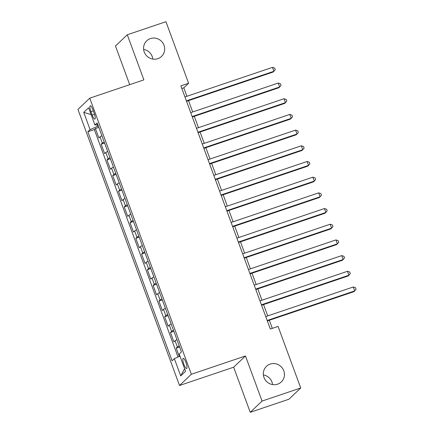 <?xml version="1.0" encoding="UTF-8"?>
<svg xmlns="http://www.w3.org/2000/svg" width="434" height="434" viewBox="0 0 434 434"><rect width="100%" height="100%" fill="white"/><g stroke="black" fill="none" stroke-linecap="round" stroke-linejoin="round"><path stroke-width="0.65" d="M263.389 374.927A10.758 10.383 -133.5 0 1 272.568 384.584M270.198 364.093A10.758 10.383 -133.5 0 1 282.794 368.77A10.758 10.383 -133.5 0 1 281.303 381.936A10.758 10.383 -133.5 0 1 277.581 384.177A10.758 10.383 -133.5 0 1 264.979 379.506A10.758 10.383 -133.5 0 1 266.476 366.339A10.758 10.383 -133.5 0 1 270.198 364.093M143.627 49.416A10.758 10.383 -133.5 0 1 152.806 59.073M150.43 38.588A10.758 10.383 -133.5 0 1 163.032 43.259A10.758 10.383 -133.5 0 1 161.54 56.425A10.758 10.383 -133.5 0 1 157.819 58.666A10.758 10.383 -133.5 0 1 145.216 53.995A10.758 10.383 -133.5 0 1 146.714 40.829A10.758 10.383 -133.5 0 1 150.43 38.588M185.931 362.471A5.382 1.286 -108.7 0 0 183.186 358.343A5.382 1.286 -108.7 0 0 183.886 364.414A5.382 1.286 -108.7 0 0 186.631 368.537A5.382 1.286 -108.7 0 0 185.931 362.471M250.244 412.3L262.06 401.065L245.47 355.961L233.649 367.202L250.244 412.3L288.903 399.231L300.724 387.996L278.069 326.422L270.333 329.037L180.875 85.883L188.606 83.274L165.951 21.7L127.292 34.769L115.471 46.004L129.695 84.668M233.649 367.202L179.524 385.495L77.941 109.406L89.762 98.165L191.345 374.26L179.524 385.495M101.914 135.755A6.727 0.722 159.8 0 0 100.042 136.84L98.876 137.947L95.409 128.535L98.833 127.379M104.22 142.032A6.727 0.722 159.8 0 0 102.348 143.117L101.182 144.224L104.605 143.068M101.182 144.224L104.648 153.636L105.815 152.529A6.727 0.722 159.8 0 1 107.686 151.444M113.458 167.128A6.727 0.722 159.8 0 0 111.587 168.213L110.42 169.325L106.954 159.913L110.377 158.757M119.231 182.817A6.727 0.722 159.8 0 0 117.359 183.902L116.193 185.009L112.726 175.596L116.144 174.441M124.997 198.506A6.727 0.722 159.8 0 0 123.126 199.591L121.959 200.698L118.498 191.286L121.916 190.13M130.77 214.19A6.727 0.722 159.8 0 0 128.898 215.275L127.732 216.387L124.27 206.975L127.688 205.819M136.542 229.879A6.727 0.722 159.8 0 0 134.67 230.964L133.504 232.071L130.043 222.658L133.46 221.503M142.314 245.568A6.727 0.722 159.8 0 0 140.442 246.653L139.276 247.76L135.815 238.347L139.233 237.192M148.086 261.252A6.727 0.722 159.8 0 0 146.215 262.337L145.048 263.443L141.587 254.036L145.005 252.876M153.858 276.941A6.727 0.722 159.8 0 0 151.987 278.026L150.82 279.133L147.359 269.72L150.777 268.565M159.631 292.63A6.727 0.722 159.8 0 0 157.759 293.709L156.593 294.822L153.131 285.409L156.549 284.254M165.403 308.314A6.727 0.722 159.8 0 0 163.531 309.399L162.365 310.505L158.904 301.093L162.321 299.937M171.175 324.003A6.727 0.722 159.8 0 0 169.303 325.088L168.137 326.194L164.67 316.782L168.094 315.626M176.947 339.686A6.727 0.722 159.8 0 0 175.076 340.771L173.909 341.884L170.443 332.471L173.866 331.316M90.934 111.663L92.203 115.113A5.213 1.248 -108.7 0 0 94.867 119.111A5.213 1.248 -108.7 0 0 94.183 113.231L92.914 109.78A5.213 1.248 -108.7 0 0 90.256 105.787A5.213 1.248 -108.7 0 0 90.934 111.663L93.315 110.86M96.934 124.65L97.547 126.316L90.082 129.625L87.847 131.752L172.114 360.784L174.349 358.658L180.701 375.909L185.557 371.298L179.209 354.041L181.445 351.914L97.178 122.882L94.938 125.008L97.775 124.504M90.082 129.625L83.735 112.368L88.59 107.751L94.938 125.008M95.409 128.535L94.341 129.554L178.032 357.025M179.253 345.963A6.727 0.722 -20.2 0 0 177.381 347.048L176.215 348.155L179.275 356.477M170.443 332.471L171.609 331.359A6.727 0.722 -20.2 0 1 173.481 330.274M164.67 316.782L165.837 315.675A6.727 0.722 -20.2 0 1 167.708 314.59M158.904 301.093L160.065 299.986A6.727 0.722 -20.2 0 1 161.936 298.901M153.131 285.409L154.298 284.297A6.727 0.722 -20.2 0 1 156.169 283.218M147.359 269.72L148.526 268.613A6.727 0.722 -20.2 0 1 150.397 267.528M141.587 254.036L142.753 252.924A6.727 0.722 -20.2 0 1 144.625 251.839M135.815 238.347L136.981 237.241A6.727 0.722 -20.2 0 1 138.853 236.156M130.043 222.658L131.209 221.552A6.727 0.722 -20.2 0 1 133.081 220.467M124.27 206.975L125.437 205.862A6.727 0.722 -20.2 0 1 127.308 204.777M118.498 191.286L119.665 190.179A6.727 0.722 -20.2 0 1 121.536 189.094M112.726 175.596L113.892 174.49A6.727 0.722 -20.2 0 1 115.764 173.405M106.954 159.913L108.12 158.801A6.727 0.722 -20.2 0 1 109.992 157.716M98.339 126.05L97.547 126.316M262.06 401.065L300.724 387.996M245.47 355.961L191.345 374.26M89.762 98.165L143.887 79.872L127.292 34.769M186.924 96.283L183.815 87.825L188.606 83.274M272.313 328.364L269.33 320.259M267.729 315.903L263.557 304.57M261.957 300.214L257.791 288.887M256.185 284.53L252.018 273.198M250.413 268.841L246.246 257.508M244.64 253.152L240.474 241.825M238.868 237.469L234.702 226.136M233.096 221.779L228.93 210.452M227.324 206.09L223.157 194.763M221.557 190.407L217.385 179.074M215.785 174.718L211.613 163.39M210.013 159.034L205.841 147.701M204.24 143.345L200.069 132.012M198.468 127.656L194.296 116.328M192.696 111.972L188.53 100.639M181.835 88.498L183.815 87.825M94.341 129.554L87.847 131.752M176.215 348.155L179.638 346.999M174.349 358.658L179.985 356.162M91.113 114.609L83.735 112.368M180.701 375.909L184.591 368.678M186.549 101.306L273.116 72.044L273.914 71.284L186.387 100.872M272.471 67.362L274.673 68.084L275.254 69.657L273.914 71.284L272.471 67.362L184.944 96.95M192.322 116.996L278.888 87.728L279.686 86.968L192.159 116.562M278.243 83.051L280.445 83.773L281.026 85.341L279.686 86.968L278.243 83.051L190.716 112.639M198.094 132.685L284.661 103.417L285.458 102.657L197.931 132.251M284.015 98.735L286.218 99.462L286.798 101.03L285.458 102.657L284.015 98.735L196.488 128.328M203.866 148.368L290.433 119.106L291.23 118.346L203.703 147.934M289.787 114.424L291.99 115.146L292.565 116.719L291.23 118.346L289.787 114.424L202.26 144.012M209.633 164.057L296.205 134.79L297.002 134.03L209.476 163.623M295.559 130.108L297.762 130.835L298.337 132.403L297.002 134.03L295.559 130.108L208.032 159.701M215.405 179.747L301.972 150.479L302.775 149.719L215.248 179.307M301.332 145.797L303.534 146.524L304.109 148.092L302.775 149.719L301.332 145.797L213.805 175.39M221.177 195.43L307.744 166.168L308.547 165.408L221.02 194.996M307.104 161.486L309.306 162.207L309.881 163.775L308.547 165.408L307.104 161.486L219.577 191.074M226.949 211.119L313.516 181.851L314.319 181.092L226.792 210.685M312.876 177.17L315.079 177.897L315.654 179.464L314.319 181.092L312.876 177.17L225.349 206.763M232.722 226.808L319.288 197.541L320.086 196.781L232.564 226.369M318.643 192.859L320.851 193.586L321.426 195.154L320.086 196.781L318.643 192.859L231.121 222.447M238.494 242.492L325.061 213.224L325.858 212.47L238.331 242.058M324.415 208.548L326.623 209.269L327.198 210.837L325.858 212.47L324.415 208.548L236.893 238.136M244.266 258.181L330.833 228.913L331.63 228.154L244.103 257.747M330.187 224.232L332.39 224.958L332.97 226.526L331.63 228.154L330.187 224.232L242.66 253.825M250.038 273.865L336.605 244.602L337.402 243.843L249.876 273.431M335.959 239.921L338.162 240.642L338.742 242.215L337.402 243.843L335.959 239.921L248.432 269.509M255.81 289.554L342.377 260.286L343.175 259.527L255.648 289.12M341.732 255.61L343.934 256.331L344.515 257.899L343.175 259.527L341.732 255.61L254.205 285.198M261.583 305.243L348.149 275.975L348.947 275.216L261.42 304.804M347.504 271.293L349.706 272.02L350.287 273.588L348.947 275.216L347.504 271.293L259.977 300.887M267.355 320.927L353.922 291.664L354.719 290.905L267.192 320.493M353.276 286.983L355.479 287.704L356.059 289.277L354.719 290.905L353.276 286.983L265.749 316.57M102.348 143.117L100.042 136.84M177.381 347.048L175.076 340.771M171.609 331.359L169.303 325.088M165.837 315.675L163.531 309.399M160.065 299.986L157.759 293.709M154.298 284.297L151.987 278.026M148.526 268.613L146.215 262.337M142.753 252.924L140.442 246.653M136.981 237.241L134.67 230.964M131.209 221.552L128.898 215.275M125.437 205.862L123.126 199.591M119.665 190.179L117.359 183.902M113.892 174.49L111.587 168.213M108.12 158.801L105.815 152.529M94.552 114.321L92.203 115.113"/></g></svg>
